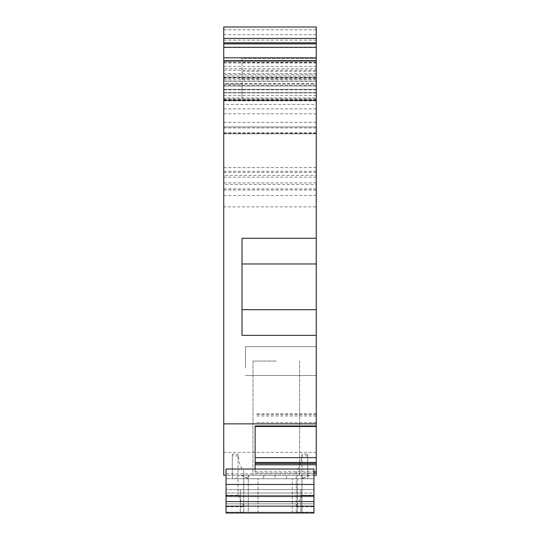 <?xml version="1.0" encoding="UTF-8"?>
<svg xmlns="http://www.w3.org/2000/svg" width="540" height="540" viewBox="0 0 540 540"><rect width="100%" height="100%" fill="white"/><g stroke="black" fill="none" stroke-linecap="round" stroke-linejoin="round"><path stroke-width="0.41" stroke-dasharray="2.7 2.03" d="M316.251 464.636L316.251 463.482L316.251 464.636L255.15 464.636L255.15 463.482L255.15 473.141L313.97 473.141M309.562 475.261L302.771 478.264L301.037 475.261L303.041 478.737L286.558 478.737L313.97 478.737L313.97 475.261L301.037 475.261L303.041 478.737L301.037 475.261L275.137 475.261L275.137 478.737L263.716 478.737L263.716 475.261L263.716 478.737L236.878 478.737L247.232 478.737L249.244 475.261L247.232 478.737L249.244 475.261L247.232 478.737L286.558 478.737L275.137 478.737L275.137 475.261L236.878 475.261L236.878 478.737L236.878 475.261L313.97 475.261L226.031 475.261M255.15 469.031L255.15 473.141M316.251 335.36L316.251 475.261L307.685 475.261L307.685 454.154L301.941 454.154C301.428 461.639 299.538 467.336 296.264 471.238L296.264 475.261L307.685 475.261L307.685 478.737L232.315 478.737L232.315 454.154L238.059 454.154C238.572 461.639 240.462 467.336 243.736 471.238L243.736 475.261L223.749 475.261L223.749 206.874L316.251 206.874L316.251 238.282L242.021 238.282L242.021 335.36L316.251 335.36L242.021 335.36L242.021 309.663L242.021 335.36L316.251 335.36L316.251 238.282L242.021 238.282L316.251 238.282M316.251 188.892L223.749 188.892L223.749 104.409L316.251 104.409L316.251 206.874M316.251 73.568L316.251 74.695L223.749 74.695L223.749 73.568L316.251 73.568L316.251 27L316.251 195.453L316.251 58.408L316.251 62.64L242.021 62.64L242.021 58.408L316.251 58.408L242.021 58.408L242.021 98.739L242.021 84.105L223.749 84.105L316.251 84.105L316.251 62.64M223.749 73.568L223.749 27L223.749 38.421L316.251 38.421L316.251 84.105M316.251 38.421L223.749 38.421L316.251 38.421L316.251 34.614L223.749 34.614L223.749 27L316.251 27L316.251 34.614M316.251 74.695L316.251 175.379L223.749 175.379L223.749 97.929L316.251 97.929M316.251 104.409L316.251 86.042L223.749 86.042L223.749 78.104L316.251 78.104M316.251 60.689L223.749 60.689L223.749 62.363L316.251 62.363L316.251 60.689L316.251 61.263L223.749 61.263L223.749 184.478L316.251 184.478M316.251 68.776L316.251 61.263L223.749 61.263L223.749 68.776L316.251 68.776L316.251 83.504L223.749 83.504L223.749 175.379M223.749 167.562L316.251 167.562L316.251 83.504M316.251 167.562L316.251 175.379M223.749 81.02L316.251 81.02L316.251 86.042L223.749 86.015L223.749 76.073L316.251 76.073L316.251 77.666L223.749 77.666M316.251 81.02L316.251 77.666M316.251 62.363L316.251 76.073M316.251 85.246L316.251 47.56L316.251 85.246L223.749 85.246L223.749 47.56L223.749 85.246M316.251 367.976L316.251 346.619L316.251 367.976M255.15 425.986L255.15 426.479M255.15 464.636L255.15 436.138M223.749 62.363L223.749 76.073M223.749 104.409L223.749 97.929M223.749 68.776L223.749 81.25L316.251 81.25L223.749 81.25L223.749 83.504M223.749 60.689L223.749 184.478M223.749 188.892L223.749 206.874M223.749 74.695L223.749 78.104M223.749 38.421L223.749 34.614M296.264 471.238L296.264 513L296.264 475.261L243.736 475.261L243.736 513L243.736 471.238M276.284 475.261L252.983 475.261L276.284 475.261M263.716 475.261L286.558 475.315L263.716 475.261M297.412 475.261L301.975 475.261L301.975 513L248.299 513L248.299 475.261L301.975 475.261L248.299 475.261L248.299 513L301.975 513L301.975 475.261L297.412 475.261L297.412 513L301.975 513L301.975 475.261L301.975 513L297.412 513L297.412 484.07M313.97 473.823L226.031 473.823L226.031 469.031L313.97 469.031L313.97 478.737L226.031 478.737L232.315 478.737L232.315 454.154M316.251 414.619L255.15 414.619M316.251 413.775L255.15 413.775M316.251 415.989L255.15 415.989M316.251 422.55L255.15 422.55M316.251 423.86L255.15 423.86M316.251 92.671L223.749 92.671L316.251 92.671M316.251 113.798L223.749 113.798M316.251 133.785L223.749 133.785L316.251 133.785M223.749 126.934L316.251 126.934L223.749 126.934M316.251 92.954L223.749 92.954M242.021 62.64L242.021 84.105M223.749 98.82L316.251 98.739M316.251 195.453L223.749 195.453M223.749 47.56L316.251 47.56M245.444 367.976L245.444 346.619L245.444 367.976M276.284 361.058L252.983 361.058L276.284 361.058M242.021 263.979L242.021 309.663L242.021 238.282L242.021 263.979L316.251 263.979M316.251 309.663L242.021 309.663M286.558 478.737L286.558 475.261L286.558 478.737M309.798 475.261L302.839 478.379M226.031 473.823L226.031 513L226.031 495.295L240.307 495.295L240.307 489.591L313.97 489.591L313.97 513L226.031 513L226.031 512.21L300.834 512.21L300.834 513L226.031 513L226.031 495.295L240.307 495.295L240.307 489.591L226.031 489.591L226.031 512.21L300.834 512.21L300.834 503.861L226.031 503.861L226.031 513L313.97 513L313.97 489.591L240.307 489.591L240.307 493.013L240.307 489.591L226.031 489.591L226.031 503.861L300.834 503.861L300.834 513L313.97 513L226.031 512.885L313.97 513L313.97 512.21L313.97 513L300.834 513L300.834 489.591L313.97 489.591L313.97 493.013L240.307 493.013L240.307 513L313.97 513L226.031 513L240.307 513L240.307 495.295L240.307 513L240.307 503.861L313.97 503.861L313.97 512.21L240.307 512.21L313.97 512.21L313.97 503.861L240.307 503.861L240.307 501.579L313.97 501.579L313.97 503.861L313.97 501.579L240.307 501.579L240.307 493.013L313.97 493.013L313.97 489.591L226.031 489.591L300.834 489.591L300.834 493.013L226.031 493.013L300.834 493.013L300.834 496.726L226.031 496.726L300.834 496.726L300.834 501.579L226.031 501.579L300.834 501.579L300.834 503.861L300.834 489.591L300.834 495.295L313.97 495.295L300.834 495.295L300.834 513L226.031 513M296.264 505.757L301.975 495.869L313.97 495.869L226.031 495.869L238.025 495.869L238.059 454.154M296.264 512.696L313.97 512.696L313.97 478.737L307.685 478.737L307.685 454.154M301.975 495.869L301.941 454.154M313.97 475.261L313.97 478.737L303.041 478.737L302.771 478.264M241.198 475.261L247.55 478.197M240.962 475.261L247.475 478.319M266.929 478.737L292.268 478.737L266.929 478.737M266.929 513L292.268 513L266.929 513M313.97 496.726L240.307 496.726L313.97 496.726L313.97 493.013L313.97 501.579L313.97 496.726M226.031 512.696L243.736 512.696M243.736 505.757L238.025 495.869M297.412 513L297.412 484.826M255.15 471.798L313.97 471.798M316.251 452.419L223.749 452.419M316.251 70.274L223.749 70.274M316.251 89.35L223.749 89.35L316.251 89.35M316.251 62.404L223.749 62.404M316.251 89.856L223.749 89.856M316.251 171.254L223.749 171.254M316.251 172.476L223.749 172.476M316.251 79.306L223.749 79.306M316.251 66.4L223.749 66.4M223.749 62.971L316.251 62.971M316.251 89.89L223.749 89.89M223.749 99.603L316.251 99.603M316.251 122.364L223.749 122.364M316.251 132.779L223.749 132.779M316.251 127.933L223.749 127.933M223.749 133.265L316.251 133.265M316.251 190.026L223.749 190.026M223.749 108.898L316.251 108.898M316.251 100.919L223.749 100.919M316.251 95.526L223.749 95.526M316.251 86.042L223.749 86.042M316.251 29.828L223.749 29.828M316.251 61.263L223.749 61.263M223.749 77.254L316.251 77.254M242.021 79.022L316.251 79.022M242.021 71.294L316.251 71.294M238.025 455.895L232.315 455.895M307.685 455.895L301.975 455.895M223.749 77.598L316.251 77.598M223.749 182.891L316.251 182.891M316.251 177.181L223.749 177.181M223.749 40.136L316.251 40.136M316.251 27L223.749 27M245.444 346.619L316.251 346.619L245.444 346.619M245.444 375.489L316.251 375.489L245.444 375.489M299.579 361.058L299.579 475.261L299.579 361.058M252.983 361.058L252.983 475.261L252.983 361.058M263.716 475.315L286.558 475.315M258.005 513L258.005 478.737L258.005 513M292.268 513L292.268 478.737L292.268 513M296.264 506.716L313.97 506.716M226.031 506.716L243.736 506.716"/><path stroke-width="0.81" d="M313.97 471.798L316.251 471.798L316.251 475.261L313.97 475.261M226.031 475.261L223.749 475.261L223.749 27L316.251 27L316.251 38.421L223.749 38.421M255.15 426.425L316.251 426.425L316.251 425.986L255.15 425.986L255.15 469.031M316.251 425.986L316.251 423.866L223.749 423.866M223.749 43.855L316.251 43.855L316.251 38.421M316.251 43.855L316.251 47.27L223.749 47.27M316.251 423.866L316.251 47.27M316.251 471.798L316.251 426.479L255.15 426.479L255.15 436.138M316.251 464.792L255.15 464.792M316.251 238.282L242.021 238.282L242.021 335.36L316.251 335.36M316.251 100.251L223.749 100.251M316.251 463.482L255.15 463.482M316.251 462.422L255.15 462.422M316.251 457.65L255.15 457.65M316.251 60.689L223.749 60.689M316.251 42.829L223.749 42.829M316.251 263.979L242.021 263.979M316.251 309.663L242.021 309.663M226.031 506.149L226.031 513L313.97 513L313.97 506.149L226.031 506.149L226.031 469.031L313.97 469.031L313.97 484.448L226.031 484.448M313.97 484.448L313.97 495.869L226.031 495.869M313.97 495.869L313.97 501.579L226.031 501.579M313.97 501.579L313.97 506.149M313.97 473.141L316.251 473.141M316.251 57.834L223.749 57.834"/></g></svg>
